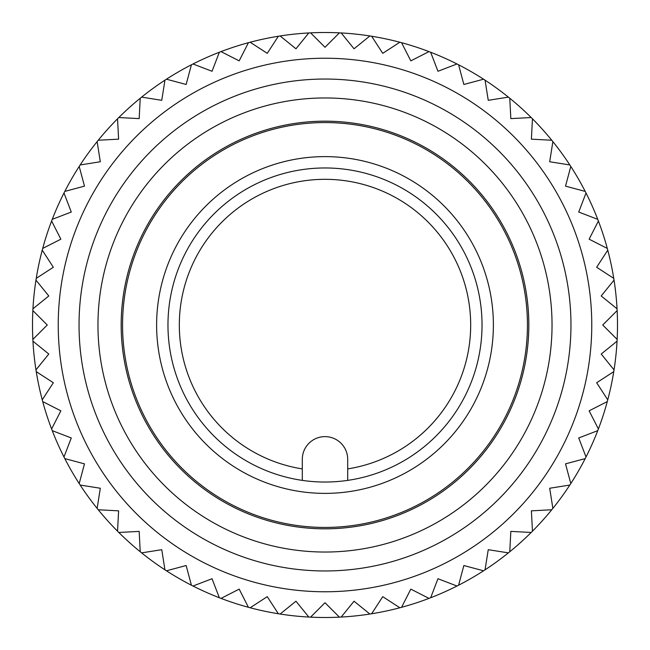 <?xml version="1.0" encoding="UTF-8"?>
<svg xmlns="http://www.w3.org/2000/svg" width="650" height="650" viewBox="0 0 650 650"><rect width="100%" height="100%" fill="white"/><g stroke="black" fill="none" stroke-linecap="round" stroke-linejoin="round"><path stroke-width="0.97" d="M591.768 325A266.768 266.768 0 0 0 325 58.232A266.768 266.768 0 0 0 58.232 325A266.768 266.768 0 0 0 325 591.768A266.768 266.768 0 0 0 591.768 325M617.142 339.414L602.729 325L617.142 310.586A292.5 292.5 0 0 0 617.053 308.799L601.209 295.969L614.039 280.126A292.5 292.5 0 0 0 613.754 278.363L596.659 267.256L607.766 250.161A292.5 292.5 0 0 0 607.303 248.43L589.136 239.176L598.39 221.016A292.5 292.5 0 0 0 597.748 219.342L578.719 212.038L586.024 193.009A292.5 292.5 0 0 0 585.211 191.409L565.524 186.136L570.798 166.441A292.5 292.5 0 0 0 569.822 164.946L549.689 161.752L552.874 141.619A292.5 292.5 0 0 0 551.753 140.229L531.391 139.165L532.464 118.804A292.5 292.5 0 0 0 531.196 117.536L510.835 118.609L509.771 98.248A292.5 292.5 0 0 0 508.381 97.126L488.247 100.311L485.054 80.178A292.5 292.5 0 0 0 483.559 79.203L463.864 84.476L458.591 64.789A292.5 292.5 0 0 0 456.991 63.976L437.962 71.281L430.657 52.252A292.5 292.5 0 0 0 428.984 51.61L410.824 60.864L401.57 42.697A292.5 292.5 0 0 0 399.839 42.234L382.744 53.341L371.637 36.246A292.5 292.5 0 0 0 369.874 35.961L354.031 48.791L341.201 32.947A292.5 292.5 0 0 0 339.414 32.858L325 47.271L310.586 32.858A292.5 292.5 0 0 0 308.799 32.947L295.969 48.791L280.126 35.961A292.5 292.5 0 0 0 278.363 36.246L267.256 53.341L250.161 42.234A292.5 292.5 0 0 0 248.43 42.697L239.176 60.864L221.016 51.61A292.5 292.5 0 0 0 219.342 52.252L212.038 71.281L193.009 63.976A292.5 292.5 0 0 0 191.409 64.789L186.136 84.476L166.441 79.203A292.5 292.5 0 0 0 164.946 80.178L161.752 100.311L141.619 97.126A292.5 292.5 0 0 0 140.229 98.248L139.165 118.609L118.804 117.536A292.5 292.5 0 0 0 117.536 118.804L118.609 139.165L98.248 140.229A292.5 292.5 0 0 0 97.126 141.619L100.311 161.752L80.178 164.946A292.5 292.5 0 0 0 79.203 166.441L84.476 186.136L64.789 191.409A292.5 292.5 0 0 0 63.976 193.009L71.281 212.038L52.252 219.342A292.5 292.5 0 0 0 51.61 221.016L60.864 239.176L42.697 248.43A292.5 292.5 0 0 0 42.234 250.161L53.341 267.256L36.246 278.363A292.5 292.5 0 0 0 35.961 280.126L48.791 295.969L32.947 308.799A292.5 292.5 0 0 0 32.858 310.586L47.271 325L32.858 339.414A292.5 292.5 0 0 0 32.947 341.201A292.5 292.5 0 0 0 35.961 369.874A292.5 292.5 0 0 0 36.246 371.637A292.5 292.5 0 0 0 63.976 456.991A292.5 292.5 0 0 0 64.789 458.591A292.5 292.5 0 0 0 79.203 483.559A292.5 292.5 0 0 0 80.178 485.054A292.5 292.5 0 0 0 97.126 508.381A292.5 292.5 0 0 0 98.248 509.771A292.5 292.5 0 0 0 140.229 551.753A292.5 292.5 0 0 0 141.619 552.874A292.5 292.5 0 0 0 164.946 569.822A292.5 292.5 0 0 0 166.441 570.798A292.5 292.5 0 0 0 191.409 585.211A292.5 292.5 0 0 0 193.009 586.024A292.5 292.5 0 0 0 278.363 613.754A292.5 292.5 0 0 0 280.126 614.039A292.5 292.5 0 0 0 308.799 617.053A292.5 292.5 0 0 0 310.586 617.142L325 602.729L339.414 617.142A292.5 292.5 0 0 0 341.201 617.053L354.031 601.209L369.874 614.039A292.5 292.5 0 0 0 371.637 613.754A292.5 292.5 0 0 0 399.839 607.766L382.744 596.659L371.637 613.754L382.744 596.659L399.839 607.766A292.5 292.5 0 0 0 401.57 607.303L410.824 589.136L428.984 598.39A292.5 292.5 0 0 0 456.991 586.024A292.5 292.5 0 0 0 458.591 585.211A292.5 292.5 0 0 0 483.559 570.798A292.5 292.5 0 0 0 485.054 569.822A292.5 292.5 0 0 0 508.381 552.874A292.5 292.5 0 0 0 509.771 551.753A292.5 292.5 0 0 0 551.753 509.771A292.5 292.5 0 0 0 552.874 508.381A292.5 292.5 0 0 0 569.822 485.054A292.5 292.5 0 0 0 570.798 483.559A292.5 292.5 0 0 0 585.211 458.591A292.5 292.5 0 0 0 586.024 456.991A292.5 292.5 0 0 0 613.754 371.637A292.5 292.5 0 0 0 614.039 369.874A292.5 292.5 0 0 0 617.053 341.201A292.5 292.5 0 0 0 617.142 339.414A292.5 292.5 0 0 0 617.142 310.586M310.586 617.142A292.5 292.5 0 0 0 339.414 617.142M347.701 480.382L347.701 459.331A22.701 22.701 0 0 0 325 436.629A22.701 22.701 0 0 0 302.299 459.331L302.299 480.382M167.968 325A157.032 157.032 0 0 0 325 482.032A157.032 157.032 0 0 0 482.032 325A157.032 157.032 0 0 0 325 167.968A157.032 157.032 0 0 0 167.968 325M341.201 617.053A292.5 292.5 0 0 0 369.874 614.039M401.57 607.303A292.5 292.5 0 0 0 428.984 598.39M32.858 310.586A292.5 292.5 0 0 0 32.858 339.414M493.382 325A168.382 168.382 0 0 0 325 156.618A168.382 168.382 0 0 0 156.618 325A168.382 168.382 0 0 0 325 493.382A168.382 168.382 0 0 0 493.382 325M122.558 325A202.442 202.442 0 0 0 325 527.442A202.442 202.442 0 0 0 527.442 325A202.442 202.442 0 0 0 325 122.558A202.442 202.442 0 0 0 122.558 325M121.176 325A203.824 203.824 0 0 0 325 528.824A203.824 203.824 0 0 0 528.824 325A203.824 203.824 0 0 0 325 121.176A203.824 203.824 0 0 0 121.176 325M552.037 325A227.037 227.037 0 0 0 325 97.963A227.037 227.037 0 0 0 97.963 325A227.037 227.037 0 0 0 325 552.037A227.037 227.037 0 0 0 552.037 325M483.559 79.203A292.5 292.5 0 0 0 458.591 64.789A292.5 292.5 0 0 1 483.559 79.203M166.441 570.798A292.5 292.5 0 0 0 191.409 585.211L186.136 565.524L166.441 570.798A292.5 292.5 0 0 0 191.409 585.211M280.126 614.039L295.969 601.209L308.799 617.053M250.161 607.766L267.256 596.659L278.363 613.754M221.016 598.39L239.176 589.136L248.43 607.303M193.009 586.024L212.038 578.719L219.342 597.748M161.752 549.689L141.619 552.874L161.752 549.689L164.946 569.822M118.804 532.464L139.165 531.391L140.229 551.753M98.248 509.771L118.609 510.835L117.536 531.196M97.126 508.381L100.311 488.247L97.126 508.381M80.178 485.054L100.311 488.247M79.203 483.559L84.476 463.864L64.789 458.591L84.476 463.864L79.203 483.559M52.252 430.657L71.281 437.962L63.976 456.991M42.697 401.57L60.864 410.824L51.61 428.984M42.234 399.839L53.341 382.744L36.246 371.637L53.341 382.744L42.234 399.839M32.947 341.201L48.791 354.031L35.961 369.874M35.961 280.126A292.5 292.5 0 0 0 32.947 308.799M42.234 250.161A292.5 292.5 0 0 0 36.246 278.363M51.61 221.016A292.5 292.5 0 0 0 42.697 248.43M63.976 193.009A292.5 292.5 0 0 0 52.252 219.342M79.203 166.441A292.5 292.5 0 0 0 64.789 191.409M100.311 161.752L97.126 141.619A292.5 292.5 0 0 0 80.178 164.946M117.536 118.804A292.5 292.5 0 0 0 98.248 140.229M140.229 98.248A292.5 292.5 0 0 0 118.804 117.536M164.946 80.178A292.5 292.5 0 0 0 141.619 97.126L161.752 100.311M191.409 64.789A292.5 292.5 0 0 0 166.441 79.203L186.136 84.476L191.409 64.789M219.342 52.252A292.5 292.5 0 0 0 193.009 63.976M248.43 42.697A292.5 292.5 0 0 0 221.016 51.61M278.363 36.246A292.5 292.5 0 0 0 250.161 42.234L267.256 53.341L278.363 36.246M308.799 32.947A292.5 292.5 0 0 0 280.126 35.961M339.414 32.858A292.5 292.5 0 0 0 310.586 32.858M369.874 35.961A292.5 292.5 0 0 0 341.201 32.947M399.839 42.234A292.5 292.5 0 0 0 371.637 36.246M428.984 51.61A292.5 292.5 0 0 0 401.57 42.697M456.991 63.976A292.5 292.5 0 0 0 430.657 52.252M488.247 100.311L508.381 97.126A292.5 292.5 0 0 0 485.054 80.178M531.196 117.536A292.5 292.5 0 0 0 509.771 98.248M551.753 140.229A292.5 292.5 0 0 0 532.464 118.804M569.822 164.946A292.5 292.5 0 0 0 552.874 141.619L549.689 161.752M585.211 191.409A292.5 292.5 0 0 0 570.798 166.441L565.524 186.136L585.211 191.409M597.748 219.342A292.5 292.5 0 0 0 586.024 193.009M607.303 248.43A292.5 292.5 0 0 0 598.39 221.016M613.754 278.363A292.5 292.5 0 0 0 607.766 250.161L596.659 267.256L613.754 278.363M617.053 308.799A292.5 292.5 0 0 0 614.039 280.126M614.039 369.874L601.209 354.031L617.053 341.201M607.766 399.839L596.659 382.744L613.754 371.637M598.39 428.984L589.136 410.824L607.303 401.57M586.024 456.991L578.719 437.962L597.748 430.657M570.798 483.559L565.524 463.864L585.211 458.591M549.689 488.247L552.874 508.381L549.689 488.247L569.822 485.054M532.464 531.196L531.391 510.835L551.753 509.771M509.771 551.753L510.835 531.391L531.196 532.464M508.381 552.874L488.247 549.689L508.381 552.874M485.054 569.822L488.247 549.689M483.559 570.798L463.864 565.524L458.591 585.211L463.864 565.524L483.559 570.798M430.657 597.748L437.962 578.719L456.991 586.024M347.701 468.902A145.681 145.681 0 0 0 470.681 325A145.681 145.681 0 0 0 325 179.319A145.681 145.681 0 0 0 179.319 325A145.681 145.681 0 0 0 302.299 468.902M570.96 325A245.96 245.96 0 0 0 325 79.04A245.96 245.96 0 0 0 79.04 325A245.96 245.96 0 0 0 325 570.96A245.96 245.96 0 0 0 570.96 325"/></g></svg>
